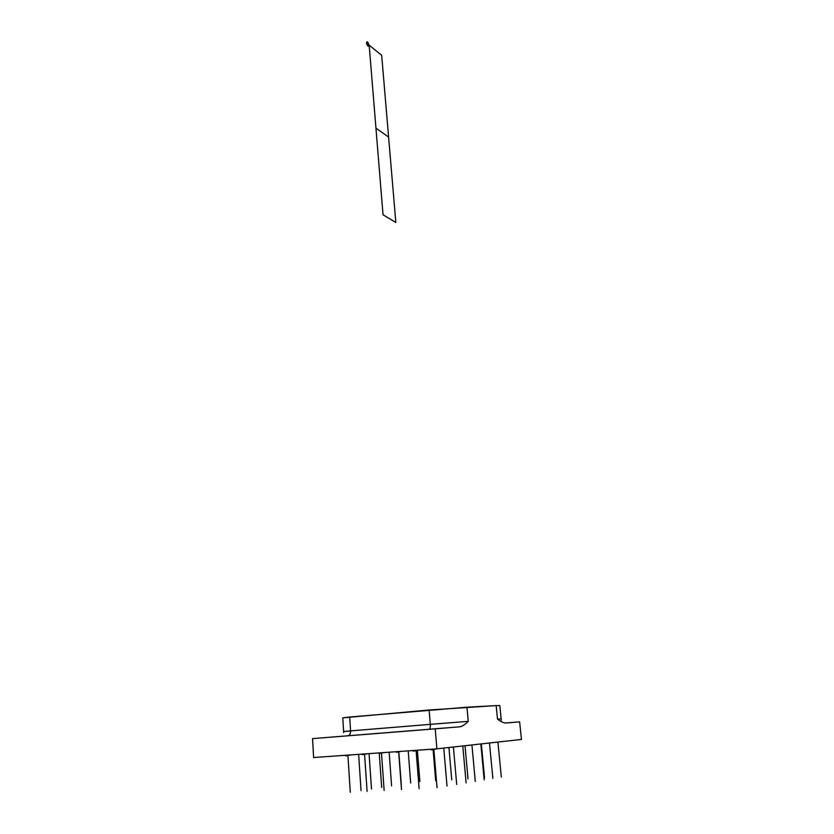 <?xml version="1.0" encoding="UTF-8"?>
<svg xmlns="http://www.w3.org/2000/svg" width="834" height="834" viewBox="0 0 834 834"><rect width="100%" height="100%" fill="white"/><g stroke="black" fill="none" stroke-linecap="round" stroke-linejoin="round"><path stroke-width="1.25" d="M496.178 705.606L499.827 705.522L501.151 718.877L497.502 719.137L496.178 705.606L466.957 707.201L468.249 721.347L430.323 724.35L429.135 709.995L430.323 724.35L350.593 730.886L349.686 717.031L466.957 707.201L468.249 721.347C465.184 724.496 462.359 726.32 459.763 726.81L435.212 728.843L436.891 748.838L521.448 739.445L519.634 721.869L505.894 723.005C503.611 722.953 500.807 721.66 497.502 719.137L496.178 705.606L429.135 709.995L342.774 717.865L349.686 717.031L350.593 730.886L343.639 731.491L349.425 731.084M501.286 720.169L501.151 718.877L497.502 719.137C500.807 721.66 503.611 722.953 505.894 723.005L519.634 721.869L505.331 723.005L519.634 721.869L521.448 739.445L436.891 748.838L313.615 757.533L312.552 738.622L459.763 726.81L347.799 735.776C349.644 735.359 350.572 733.722 350.593 730.886L343.639 731.501M355.253 735.181L343.9 736.109L355.253 735.181M416.447 730.303L405.105 731.22L416.447 730.323M435.212 728.843L312.552 738.622L313.615 757.533L436.891 748.838L435.212 728.843M429.145 729.281C430.083 728.926 430.469 727.279 430.323 724.35L350.593 730.886C350.572 733.722 349.644 735.359 347.799 735.776L459.763 726.81C462.359 726.32 465.184 724.496 468.249 721.347L430.323 724.35C430.469 727.279 430.083 728.926 429.145 729.281M495.928 742.281L500.608 741.76M497.658 742.083L495.229 742.354M487.452 743.219L492.206 742.687M489.204 743.021L486.754 743.292M478.758 744.189L483.584 743.647M480.52 743.991L478.059 744.262M469.823 745.179L474.723 744.637M471.606 744.981L469.135 745.252M460.649 746.201L465.633 745.648M462.453 746.003L459.961 746.274M451.225 747.243L456.281 746.68M453.039 747.045L450.537 747.327M441.53 748.327L446.68 747.754M443.365 748.119L440.852 748.4M431.543 749.224L431.585 749.787L436.797 748.849M433.399 749.088L433.451 749.662L430.917 749.808L430.865 749.266M413.789 750.475L413.831 751.038L419.022 750.1M415.613 750.339L415.666 750.902L413.195 751.059L413.153 750.517M396.327 751.705L396.369 752.268L401.55 751.33M398.12 751.58L398.162 752.132L395.712 751.747M379.147 752.914L379.178 753.467L384.349 752.549M380.909 752.789L380.95 753.342L378.563 752.956M362.237 754.103L362.269 754.655L367.419 753.738M363.968 753.988L364.01 754.541L361.675 754.144M345.589 755.281L345.62 755.833L350.76 754.916M347.298 755.156L347.34 755.708L345.057 755.323M356.358 754.52L361.435 754.165M358.057 754.405L355.816 754.561M465.07 746.19L468.02 778.893L465.07 746.19M388.602 137.089L395.837 222.48L383.025 214.797L375.946 128.134L388.602 137.089L375.946 128.134L369.17 45.192L381.67 55.305L395.837 222.48L383.025 214.797L375.946 128.134L388.602 137.089L375.946 128.134L369.17 45.192L381.67 55.305L395.837 222.48L383.025 214.797L375.946 128.134L388.602 137.089L375.946 128.134L369.17 45.192L381.67 55.305L395.837 222.48L383.025 214.797L375.946 128.134L388.602 137.089L375.946 128.134L369.17 45.192L381.67 55.305L395.837 222.48L383.025 214.797L375.946 128.134L388.602 137.089L375.946 128.134L369.17 45.192L381.67 55.305L395.837 222.48L383.025 214.797L375.946 128.134L388.602 137.089L375.946 128.134L369.17 45.192L381.67 55.305L395.837 222.48L383.025 214.797L375.946 128.134L388.602 137.089L375.946 128.134L369.17 45.192L381.67 55.305L395.837 222.48L383.025 214.797L375.946 128.134L388.602 137.089L375.946 128.134L369.17 45.192L381.67 55.305L395.837 222.48L383.025 214.797L375.946 128.134L388.602 137.089L375.946 128.134L369.17 45.192L381.67 55.305L395.837 222.48L383.025 214.797L375.946 128.134L388.602 137.089L375.946 128.134L369.17 45.192L381.67 55.305L395.837 222.48L383.025 214.797L375.946 128.134L388.602 137.089L375.946 128.134L369.17 45.192L381.67 55.305L395.837 222.48L383.025 214.797L375.946 128.134L388.602 137.089L375.946 128.134L369.17 45.192L381.67 55.305L395.837 222.48L383.025 214.797L375.946 128.134L388.602 137.089L375.946 128.134L369.17 45.192L381.67 55.305L395.837 222.48L383.025 214.797L375.946 128.134L388.602 137.089L375.946 128.134L369.17 45.192L381.67 55.305L395.837 222.48L383.025 214.797L375.946 128.134L388.602 137.089L375.946 128.134L369.17 45.192L381.67 55.305L395.837 222.48L383.025 214.797L375.946 128.134L388.602 137.089L375.946 128.134L369.17 45.192L381.67 55.305L395.837 222.48L383.025 214.797L375.946 128.134L388.602 137.089L375.946 128.134L369.17 45.192L381.67 55.305L395.837 222.48L383.025 214.797L375.946 128.134L388.602 137.089L375.946 128.134L369.17 45.192L381.67 55.305L395.837 222.48L383.025 214.797L375.946 128.134L388.602 137.089L375.946 128.134L369.17 45.192L381.67 55.305L395.837 222.48L383.025 214.797L375.946 128.134L388.602 137.089L375.946 128.134L369.17 45.192L381.67 55.305L395.837 222.48L383.025 214.797L375.946 128.134L388.602 137.089L375.946 128.134L369.17 45.192L381.67 55.305L395.837 222.48L383.025 214.797L375.946 128.134L388.602 137.089L375.946 128.134L369.17 45.192L381.67 55.305L395.837 222.48L383.025 214.797L375.946 128.134L388.602 137.089L375.946 128.134L369.17 45.192L381.67 55.305L395.837 222.48L383.025 214.797L375.946 128.134L388.602 137.089L375.946 128.134L369.17 45.192L381.67 55.305L388.602 137.089M368.941 45.005C368.315 46.975 367.481 46.297 366.439 42.982C367.054 41.012 367.888 41.69 368.941 45.005C368.315 46.975 367.481 46.297 366.439 42.982C367.054 41.012 367.888 41.69 368.941 45.005C368.315 46.975 367.481 46.297 366.439 42.982C367.054 41.012 367.888 41.69 368.941 45.005C368.315 46.975 367.481 46.297 366.439 42.982C367.054 41.012 367.888 41.69 368.941 45.005C368.315 46.975 367.481 46.297 366.439 42.982C367.054 41.012 367.888 41.69 368.941 45.005C368.315 46.975 367.481 46.297 366.439 42.982C367.054 41.012 367.888 41.69 368.941 45.005C368.315 46.975 367.481 46.297 366.439 42.982C367.054 41.012 367.888 41.69 368.941 45.005C368.315 46.975 367.481 46.297 366.439 42.982C367.054 41.012 367.888 41.69 368.941 45.005C368.315 46.975 367.481 46.297 366.439 42.982C367.054 41.012 367.888 41.69 368.941 45.005C368.315 46.975 367.481 46.297 366.439 42.982C367.054 41.012 367.888 41.69 368.941 45.005C368.315 46.975 367.481 46.297 366.439 42.982C367.054 41.012 367.888 41.69 368.941 45.005C368.315 46.975 367.481 46.297 366.439 42.982C367.054 41.012 367.888 41.69 368.941 45.005C368.315 46.975 367.481 46.297 366.439 42.982C367.054 41.012 367.888 41.69 368.941 45.005C368.315 46.975 367.481 46.297 366.439 42.982C367.054 41.012 367.888 41.69 368.941 45.005C368.315 46.975 367.481 46.297 366.439 42.982C367.054 41.012 367.888 41.69 368.941 45.005C368.315 46.975 367.481 46.297 366.439 42.982C367.054 41.012 367.888 41.69 368.941 45.005C368.315 46.975 367.481 46.297 366.439 42.982C367.054 41.012 367.888 41.69 368.941 45.005C368.315 46.975 367.481 46.297 366.439 42.982C367.054 41.012 367.888 41.69 368.941 45.005C368.315 46.975 367.481 46.297 366.439 42.982C367.054 41.012 367.888 41.69 368.941 45.005C368.315 46.975 367.481 46.297 366.439 42.982C367.054 41.012 367.888 41.69 368.941 45.005C368.315 46.975 367.481 46.297 366.439 42.982C367.054 41.012 367.888 41.69 368.941 45.005C368.315 46.975 367.481 46.297 366.439 42.982C367.054 41.012 367.888 41.69 368.941 45.005C368.315 46.975 367.481 46.297 366.439 42.982C367.054 41.012 367.888 41.69 368.941 45.005C368.315 46.975 367.481 46.297 366.439 42.982C367.054 41.012 367.888 41.69 368.941 45.005M366.668 43.16C367.523 45.88 368.201 46.433 368.711 44.817C367.857 42.107 367.168 41.554 366.668 43.16C367.523 45.88 368.201 46.433 368.711 44.817C367.857 42.107 367.168 41.554 366.668 43.16C367.523 45.88 368.201 46.433 368.711 44.817C367.857 42.107 367.168 41.554 366.668 43.16C367.523 45.88 368.201 46.433 368.711 44.817C367.857 42.107 367.168 41.554 366.668 43.16C367.523 45.88 368.201 46.433 368.711 44.817C367.857 42.107 367.168 41.554 366.668 43.16C367.523 45.88 368.201 46.433 368.711 44.817C367.857 42.107 367.168 41.554 366.668 43.16C367.523 45.88 368.201 46.433 368.711 44.817C367.857 42.107 367.168 41.554 366.668 43.16C367.523 45.88 368.201 46.433 368.711 44.817C367.857 42.107 367.168 41.554 366.668 43.16C367.523 45.88 368.201 46.433 368.711 44.817C367.857 42.107 367.168 41.554 366.668 43.16C367.523 45.88 368.201 46.433 368.711 44.817C367.857 42.107 367.168 41.554 366.668 43.16C367.523 45.88 368.201 46.433 368.711 44.817C367.857 42.107 367.168 41.554 366.668 43.16C367.523 45.88 368.201 46.433 368.711 44.817C367.857 42.107 367.168 41.554 366.668 43.16C367.523 45.88 368.201 46.433 368.711 44.817C367.857 42.107 367.168 41.554 366.668 43.16C367.523 45.88 368.201 46.433 368.711 44.817C367.857 42.107 367.168 41.554 366.668 43.16C367.523 45.88 368.201 46.433 368.711 44.817C367.857 42.107 367.168 41.554 366.668 43.16C367.523 45.88 368.201 46.433 368.711 44.817C367.857 42.107 367.168 41.554 366.668 43.16C367.523 45.88 368.201 46.433 368.711 44.817C367.857 42.107 367.168 41.554 366.668 43.16C367.523 45.88 368.201 46.433 368.711 44.817C367.857 42.107 367.168 41.554 366.668 43.16C367.523 45.88 368.201 46.433 368.711 44.817C367.857 42.107 367.168 41.554 366.668 43.16C367.523 45.88 368.201 46.433 368.711 44.817C367.857 42.107 367.168 41.554 366.668 43.16C367.523 45.88 368.201 46.433 368.711 44.817C367.857 42.107 367.168 41.554 366.668 43.16C367.523 45.88 368.201 46.433 368.711 44.817C367.857 42.107 367.168 41.554 366.668 43.16C367.523 45.88 368.201 46.433 368.711 44.817C367.857 42.107 367.168 41.554 366.668 43.16C367.523 45.88 368.201 46.433 368.711 44.817C367.857 42.107 367.168 41.554 366.668 43.16M481.385 744.324L484.554 777.976L481.385 744.324M497.95 742.458L501.328 777.038L497.95 742.458M489.516 743.396L492.873 778.435L489.516 743.396M480.864 744.366L484.189 779.884L480.864 744.366M471.971 745.367L475.276 781.364L471.971 745.367M462.839 746.388L466.112 782.897L462.839 746.388M453.446 747.431L456.698 784.46L453.446 747.431M443.803 748.515L447.014 786.066L443.803 748.515M433.878 749.62L437.047 787.723L433.878 749.62M432.377 749.161L432.419 749.735L432.377 749.161M416.135 750.871L419.127 788.672L416.135 750.871M414.602 750.412L414.654 750.986L414.602 750.412M398.673 752.101L401.498 789.6L398.673 752.101M397.12 751.643L397.172 752.216L397.12 751.643M381.492 753.3L384.151 790.517L381.492 753.3M379.929 752.862L379.96 753.415L379.929 752.862M364.583 754.489L367.085 791.414L364.583 754.489M362.998 754.051L363.04 754.614L362.998 754.051M347.945 755.656L350.29 792.3L347.945 755.656M346.339 755.229L346.381 755.781L346.339 755.229M358.641 754.509L361.039 790.642L358.641 754.509M369.066 753.623L371.505 789.037L369.066 753.623M379.272 753.467L381.68 787.473L379.272 753.467M389.134 752.205L391.605 785.941L389.134 752.205M398.829 752.08L401.269 784.45L398.829 752.08M408.191 750.861L410.682 783.001L408.191 750.861M417.407 750.767L419.867 781.594L417.407 750.767M433.107 749.683L435.682 780.707L433.107 749.683M448.932 747.504L451.736 779.811L448.932 747.504M342.774 717.865L343.691 732.659"/></g></svg>
